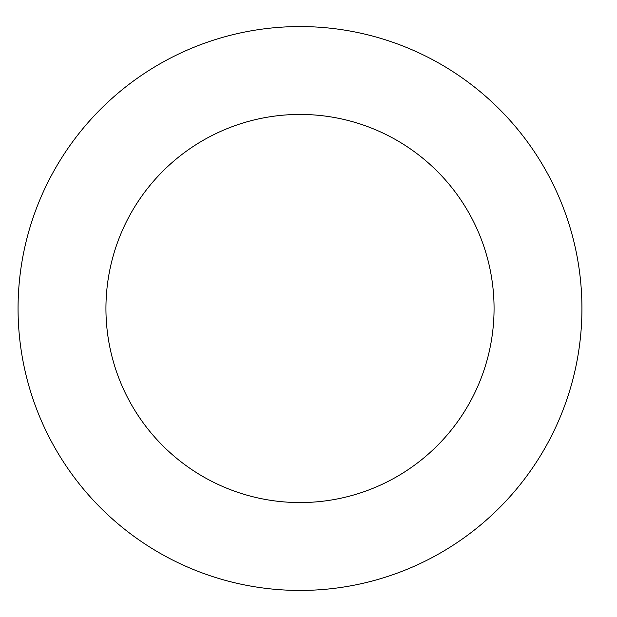 <?xml version="1.0" encoding="UTF-8"?>
<svg xmlns="http://www.w3.org/2000/svg" width="617" height="617" viewBox="0 0 617 617"><rect width="100%" height="100%" fill="white"/><g stroke="black" fill="none" stroke-linecap="round" stroke-linejoin="round"><path stroke-width="0.93" d="M494.063 308.5A194.062 194.062 0 0 1 202.97 476.563A194.062 194.062 0 0 1 202.97 140.437A194.062 194.062 0 0 1 494.063 308.5M581.931 308.5A281.93 281.93 0 0 1 159.032 552.662A281.93 281.93 0 0 1 159.032 64.338A281.93 281.93 0 0 1 581.931 308.5"/></g></svg>
